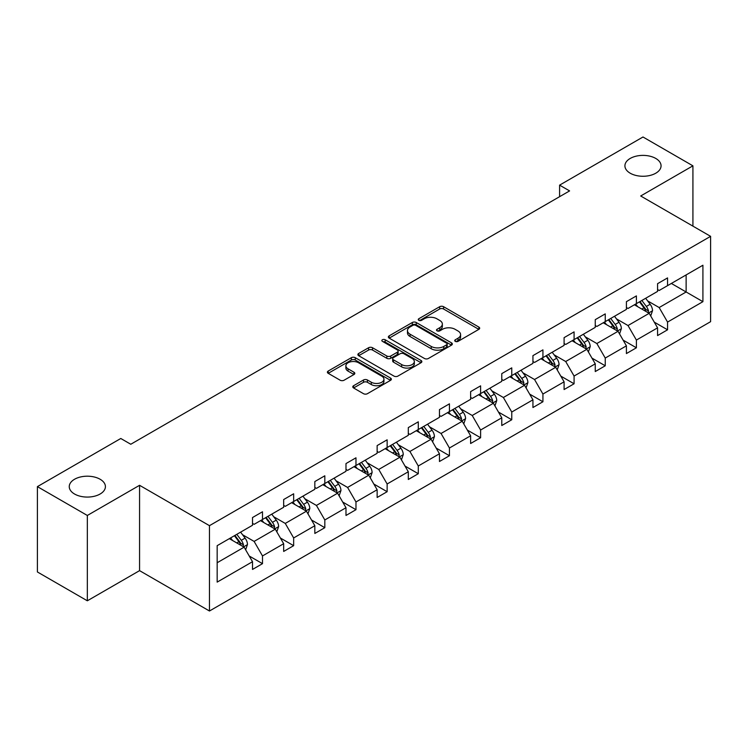 <?xml version="1.0" encoding="UTF-8"?>
<svg xmlns="http://www.w3.org/2000/svg" width="748" height="748" viewBox="0 0 748 748"><rect width="100%" height="100%" fill="white"/><g stroke="black" fill="none" stroke-linecap="round" stroke-linejoin="round"><path stroke-width="1.12" d="M100.12 479.253A18.074 10.435 0 0 0 80.419 476.99A18.074 10.435 0 0 0 69.255 486.63A18.074 10.435 0 0 0 74.548 494.017A18.074 10.435 0 0 0 94.248 496.279A18.074 10.435 0 0 0 105.412 486.63A18.074 10.435 0 0 0 100.12 479.253M655.772 158.445A18.074 10.435 0 0 0 636.071 156.182A18.074 10.435 0 0 0 624.917 165.832A18.074 10.435 0 0 0 630.209 173.209A18.074 10.435 0 0 0 649.909 175.471A18.074 10.435 0 0 0 661.064 165.832A18.074 10.435 0 0 0 655.772 158.445M455.298 341.369A1.945 1.122 0 0 0 458.038 341.369L478.87 329.344A2.777 1.599 0 0 0 479.683 328.213A2.777 1.599 0 0 0 478.87 327.082L443.583 306.708A2.777 1.599 0 0 0 439.665 306.708L418.833 318.732A1.945 1.122 0 0 0 418.263 319.527A1.945 1.122 0 0 0 418.833 320.312A1.945 1.122 0 0 0 421.573 320.312L424.275 318.76A8.873 5.124 0 0 1 436.823 318.76L439.759 320.462A8.873 5.124 0 0 1 442.358 324.08A8.873 5.124 0 0 1 439.759 327.699L437.066 329.26A1.945 1.122 0 0 0 436.495 330.055A1.945 1.122 0 0 0 437.066 330.84A1.945 1.122 0 0 0 439.805 330.84L442.507 329.288A8.873 5.124 0 0 1 455.055 329.288L457.991 330.981A8.873 5.124 0 0 1 460.59 334.608A8.873 5.124 0 0 1 457.991 338.227L455.298 339.788A1.945 1.122 0 0 0 454.728 340.574A1.945 1.122 0 0 0 455.298 341.369L455.298 339.788M353.598 385.716A2.777 1.599 0 0 0 352.785 386.847A2.777 1.599 0 0 0 353.598 387.978L363.5 393.691A2.777 1.599 0 0 0 367.418 393.691L390.55 380.339A2.777 1.599 0 0 0 391.363 379.208A2.777 1.599 0 0 0 390.55 378.067L355.263 357.694A2.777 1.599 0 0 0 351.345 357.694L328.204 371.055A2.777 1.599 0 0 0 327.4 372.186A2.777 1.599 0 0 0 328.204 373.317L340.162 380.218A2.777 1.599 0 0 0 344.089 380.218L353.991 374.505A2.777 1.599 0 0 0 354.804 373.374A2.777 1.599 0 0 0 353.991 372.242L348.054 368.82A7.415 4.282 0 0 1 345.885 365.791A7.415 4.282 0 0 1 350.466 361.836A7.415 4.282 0 0 1 358.544 362.761L381.779 376.179A7.415 4.282 0 0 1 383.948 379.208A7.415 4.282 0 0 1 379.376 383.163A7.415 4.282 0 0 1 371.289 382.228L367.418 379.993A2.777 1.599 0 0 0 363.5 379.993L353.598 385.716L353.598 387.978L363.5 382.303L363.5 379.993M139.567 485.302L87.329 515.466L37.4 486.63L37.4 571.968L87.329 600.794L139.567 570.64L209.468 611.004L209.468 525.666L139.567 485.302L139.567 570.64M692.919 226.139L692.919 165.832L640.69 195.985L710.6 236.34L209.468 525.666M692.919 165.832L642.99 136.996L559.598 185.139L559.598 196.677M37.4 486.63L120.793 438.487L130.778 444.256L569.593 190.908L559.598 185.139M424.471 358.488A2.777 1.599 0 0 0 428.389 358.488L451.521 345.137A2.777 1.599 0 0 0 452.334 344.005A2.777 1.599 0 0 0 451.521 342.874L416.234 322.5A2.777 1.599 0 0 0 412.316 322.5L389.175 335.852A2.777 1.599 0 0 0 388.371 336.983A2.777 1.599 0 0 0 389.175 338.115L424.471 358.488M383.191 341.789A1.945 1.122 0 0 1 385.164 342.06L385.164 339.76L421.04 360.471A2.777 1.599 0 0 1 421.853 361.602A2.777 1.599 0 0 1 421.04 362.733L397.908 376.094A2.777 1.599 0 0 1 393.981 376.094L358.694 355.721L368.596 350.045L368.596 347.736L358.694 353.449A2.777 1.599 0 0 0 357.881 354.589A2.777 1.599 0 0 0 358.694 355.721L358.694 353.449M368.596 350.045A2.777 1.599 0 0 1 372.513 350.045L372.513 347.736A2.777 1.599 0 0 0 368.596 347.736M372.513 347.736L386.828 356.001A2.777 1.599 0 0 0 390.746 356.001L397.319 352.205A2.777 1.599 0 0 0 398.123 351.074A2.777 1.599 0 0 0 397.319 349.942L382.415 341.34A1.945 1.122 0 0 1 381.845 340.546A1.945 1.122 0 0 1 383.041 339.517A1.945 1.122 0 0 1 385.164 339.76M87.329 515.466L87.329 600.794M217.163 545.675L252.515 525.264L252.515 517.541L262.501 511.772L262.501 519.495L283.67 507.275L283.67 499.552L293.655 493.783L293.655 501.506L314.833 489.286L314.833 481.562L324.819 475.793L324.819 483.517L345.987 471.296L345.987 463.573L355.973 457.804L355.973 465.527L377.142 453.307L377.142 445.584L387.137 439.815L387.137 447.538L408.305 435.317L408.305 427.594L418.291 421.825L418.291 429.548L439.459 417.328L439.459 409.605L449.445 403.836L449.445 411.559L470.623 399.339L470.623 391.615L480.609 385.846L480.609 393.579L501.777 381.349L501.777 373.626L511.763 367.857L511.763 375.589L532.941 363.36L532.941 355.637L542.926 349.868L542.926 357.6L564.095 345.37L564.095 337.647L574.081 331.878L574.081 339.611L595.258 327.381L595.258 319.658L605.244 313.889L605.244 321.621L626.413 309.392L626.413 301.668L636.398 295.899L636.398 303.632L657.567 291.402L657.567 283.679L667.562 277.91L667.562 285.643L702.914 265.231L702.914 301.668L667.562 322.079L667.562 329.803L657.567 335.572L657.567 327.848L636.398 340.069L636.398 347.792L626.413 353.561L626.413 345.838L605.244 358.058L605.244 365.781L595.258 371.55L595.258 363.827L574.081 376.048L574.081 383.771L564.095 389.54L564.095 381.817L542.926 394.037L542.926 401.76L532.941 407.529L532.941 399.806L511.763 412.026L511.763 419.75L501.777 425.519L501.777 417.795L480.609 430.016L480.609 437.739L470.623 443.508L470.623 435.785L449.445 448.005L449.445 455.728L439.459 461.497L439.459 453.765L418.291 465.995L418.291 473.718L408.305 479.487L408.305 471.754L387.137 483.984L387.137 491.707L377.142 497.476L377.142 489.744L355.973 501.973L355.973 509.697L345.987 515.466L345.987 507.733L324.819 519.963L324.819 527.686L314.833 533.455L314.833 525.722L293.655 537.952L293.655 545.675L283.67 551.444L283.67 543.712L262.501 555.942L262.501 563.665L252.515 569.434L252.515 561.701L217.163 582.112L217.163 545.675M209.468 611.004L710.6 321.677L710.6 236.34M260.5 520.655L275.283 529.182L254.114 541.412L242.548 534.736M254.114 541.412L262.501 555.942M275.283 529.182L283.67 543.712M252.515 523.422L254.114 524.339L262.501 519.495M291.664 502.665L306.437 511.193L285.269 523.422L273.712 516.746M285.269 523.422L293.655 537.952M306.437 511.193L314.833 525.722M283.67 505.433L285.269 506.349L293.655 501.506M322.818 484.676L337.6 493.203L316.423 505.433L304.866 498.757M316.423 505.433L324.819 519.963M337.6 493.203L345.987 507.733M314.833 487.444L316.423 488.36L324.819 483.517M353.972 466.687L368.755 475.214L347.586 487.444L336.02 480.768M347.586 487.444L355.973 501.973M368.755 475.214L377.142 489.744M345.987 469.454L347.586 470.37L355.973 465.527M385.136 448.697L399.918 457.224L378.74 469.454L367.184 462.778M378.74 469.454L387.137 483.984M399.918 457.224L408.305 471.754M377.142 451.465L378.74 452.381L387.137 447.538M416.29 430.708L431.072 439.235L409.904 451.465L398.338 444.789M409.904 451.465L418.291 465.995M431.072 439.235L439.459 453.765M408.305 433.475L409.904 434.392L418.291 429.548M447.454 412.718L462.236 421.255L441.058 433.475L429.502 426.799M441.058 433.475L449.445 448.005M462.236 421.255L470.623 435.785M439.459 415.486L441.058 416.402L449.445 411.559M478.608 394.729L493.39 403.266L472.222 415.486L460.656 408.81M472.222 415.486L480.609 430.016M493.39 403.266L501.777 417.795M470.623 397.497L472.222 398.422L480.609 393.579M509.771 376.74L524.544 385.276L503.376 397.497L491.819 390.821M503.376 397.497L511.763 412.026M524.544 385.276L532.941 399.806M501.777 379.507L503.376 380.433L511.763 375.589M540.926 358.75L555.708 367.287L534.54 379.507L522.974 372.831M534.54 379.507L542.926 394.037M555.708 367.287L564.095 381.817M532.941 361.518L534.54 362.443L542.926 357.6M572.089 340.761L586.862 349.297L565.694 361.518L554.137 354.842M565.694 361.518L574.081 376.048M586.862 349.297L595.258 363.827M564.095 343.528L565.694 344.454L574.081 339.611M603.243 322.771L618.026 331.308L596.848 343.528L585.291 336.852M596.848 343.528L605.244 358.058M618.026 331.308L626.413 345.838M595.258 325.539L596.848 326.465L605.244 321.621M634.398 304.782L649.18 313.319L628.011 325.539L616.446 318.863M628.011 325.539L636.398 340.069M649.18 313.319L657.567 327.848M626.413 307.55L628.011 308.475L636.398 303.632M671.349 283.445L686.131 291.982L659.166 307.55L647.609 300.874M659.166 307.55L667.562 322.079M702.914 301.668L686.131 291.982L686.131 274.918L702.914 265.231M657.567 289.56L659.166 290.486L667.562 285.643M217.163 562.739L244.119 547.171L229.346 538.644M244.119 547.171L252.515 561.701M654.276 322.136L667.562 329.803M623.121 340.125L636.398 347.792M591.958 358.114L605.244 365.781M560.804 376.104L574.081 383.771M529.64 394.093L542.926 401.76M498.486 412.083L511.763 419.75M467.322 430.072L480.609 437.739M436.168 448.061L449.445 455.728M405.005 466.051L418.291 473.718M373.85 484.04L387.137 491.707M342.696 502.03L355.973 509.697M311.533 520.019L324.819 527.686M280.378 538.008L293.655 545.675M249.215 555.998L262.501 563.665M456.074 341.64L457.991 340.536A8.873 5.124 0 0 0 460.59 336.918L460.59 334.608M442.358 324.08L442.358 326.39A8.873 5.124 0 0 1 439.759 330.008L437.842 331.121M478.832 329.363L443.583 309.008A2.777 1.599 0 0 0 439.665 309.008L419.609 320.593M451.483 345.155L416.234 324.8A2.777 1.599 0 0 0 412.316 324.8L389.212 338.133M446.621 344.791A1.945 1.122 0 0 0 447.192 344.005A1.945 1.122 0 0 0 446.621 343.21L415.645 325.324A1.945 1.122 0 0 0 412.905 325.324L410.063 326.969A8.873 5.124 0 0 0 407.464 330.588A8.873 5.124 0 0 0 410.063 334.206L431.231 346.436A8.873 5.124 0 0 0 443.779 346.436L446.621 344.791L446.621 347.1A1.945 1.122 0 0 0 447.192 346.305L447.192 344.005M407.464 330.588L407.464 332.897A8.873 5.124 0 0 0 410.063 336.516L410.063 334.206M446.621 347.1L443.779 348.746A8.873 5.124 0 0 1 431.231 348.746L410.063 336.516M372.513 350.045L386.828 358.301A2.777 1.599 0 0 0 390.746 358.301L397.319 354.515A2.777 1.599 0 0 0 398.123 353.383L398.123 351.074M385.164 342.06L421.002 362.752M401.676 364.575A7.415 4.282 0 0 0 409.764 365.501A7.415 4.282 0 0 0 414.336 361.546A7.415 4.282 0 0 0 412.167 358.516L403.985 353.795A2.777 1.599 0 0 0 400.058 353.795L393.495 357.581A2.777 1.599 0 0 0 392.681 358.713A2.777 1.599 0 0 0 393.495 359.844L401.676 364.575L401.676 366.885A7.415 4.282 0 0 0 409.764 367.81A7.415 4.282 0 0 0 414.336 363.855L414.336 361.546M392.681 358.713L392.681 361.022A2.777 1.599 0 0 0 393.495 362.154L393.495 359.844M401.676 366.885L393.495 362.154M383.948 379.208L383.948 381.508A7.415 4.282 0 0 1 379.376 385.463A7.415 4.282 0 0 1 371.289 384.537L367.418 382.303A2.777 1.599 0 0 0 363.5 382.303M345.885 365.791L345.885 368.1A7.415 4.282 0 0 0 348.054 371.12L348.054 368.82M353.954 374.524L348.054 371.12M390.512 380.358L355.263 360.003A2.777 1.599 0 0 0 351.345 360.003L328.241 373.336M650.704 315.946L652.537 310.644A7.489 4.32 -120 0 0 650.152 304.268L645.664 298.284M637.623 306.643L635.678 304.043M648.077 312.673L648.497 310.962A7.489 4.32 -120 0 0 646.356 306.456L641.868 300.472M639.998 301.556L644.926 308.139A3.815 2.197 60 0 1 645.618 309.298L648.497 310.962M639.475 301.855L643.953 307.839A7.489 4.32 60 0 1 645.823 311.374M619.54 333.935L621.382 328.624A7.489 4.32 -120 0 0 618.989 322.257L614.51 316.273M606.46 324.632L604.515 322.033M616.922 330.663L617.334 328.952A7.489 4.32 -120 0 0 615.193 324.445L610.714 318.461M608.835 319.546L613.771 326.128A3.815 2.197 60 0 1 614.463 327.287L617.334 328.952M608.311 319.845L612.799 325.829A7.489 4.32 60 0 1 614.66 329.363M588.386 351.925L590.219 346.614A7.489 4.32 -120 0 0 587.835 340.247L583.346 334.263M575.305 342.621L573.361 340.022M585.759 348.652L586.18 346.941A7.489 4.32 -120 0 0 584.038 342.434L579.55 336.45M577.68 337.535L582.608 344.117A3.815 2.197 60 0 1 583.309 345.277L586.18 346.941M577.157 337.834L581.635 343.818A7.489 4.32 60 0 1 583.505 347.353M557.223 369.914L559.065 364.603A7.489 4.32 -120 0 0 556.671 358.236L552.192 352.252M544.142 360.611L542.207 358.012M554.605 366.642L555.025 364.931A7.489 4.32 -120 0 0 552.875 360.424L548.396 354.44M546.517 355.524L551.454 362.107A3.815 2.197 60 0 1 552.146 363.266L555.025 364.931M545.993 355.824L550.481 361.808A7.489 4.32 60 0 1 552.342 365.342M526.068 387.903L527.901 382.593A7.489 4.32 -120 0 0 525.517 376.225L521.029 370.232M512.988 378.6L511.043 376.001M523.441 384.631L523.862 382.92A7.489 4.32 -120 0 0 521.721 378.413L517.233 372.429M515.363 373.514L520.299 380.096A3.815 2.197 60 0 1 520.991 381.256L523.862 382.92M514.839 373.813L519.327 379.797A7.489 4.32 60 0 1 521.188 383.331M494.905 405.893L496.747 400.582A7.489 4.32 -120 0 0 494.353 394.215L489.875 388.221M481.834 396.59L479.889 393.99M492.287 402.62L492.708 400.909A7.489 4.32 -120 0 0 490.557 396.403L486.078 390.419M484.199 391.503L489.136 398.086A3.815 2.197 60 0 1 489.828 399.245L492.708 400.909M483.685 391.802L488.164 397.786A7.489 4.32 60 0 1 490.034 401.321M463.751 423.882L465.583 418.571A7.489 4.32 -120 0 0 463.199 412.204L458.711 406.211M450.67 414.579L448.725 411.98M461.123 420.61L461.544 418.889A7.489 4.32 -120 0 0 459.403 414.392L454.915 408.408M453.045 409.493L457.982 416.075A3.815 2.197 60 0 1 458.674 417.234L461.544 418.889M452.521 409.792L457.009 415.776A7.489 4.32 60 0 1 458.87 419.31M432.587 441.872L434.429 436.561A7.489 4.32 -120 0 0 432.035 430.194L427.557 424.2M419.516 432.568L417.571 429.969M429.969 438.599L430.39 436.879A7.489 4.32 -120 0 0 428.249 432.381L423.761 426.397M421.881 427.482L426.818 434.064A3.815 2.197 60 0 1 427.51 435.224L430.39 436.879M421.367 427.781L425.846 433.765A7.489 4.32 60 0 1 427.716 437.3M401.433 459.861L403.266 454.55A7.489 4.32 -120 0 0 400.881 448.183L396.393 442.19M388.352 450.558L386.407 447.959M398.815 456.589L399.226 454.868A7.489 4.32 -120 0 0 397.085 450.371L392.606 444.387M390.727 445.462L395.664 452.054A3.815 2.197 60 0 1 396.356 453.213L399.226 454.868M390.204 445.771L394.692 451.755A7.489 4.32 60 0 1 396.552 455.289M370.279 477.85L372.111 472.54A7.489 4.32 -120 0 0 369.727 466.172L365.239 460.179M357.198 468.547L355.253 465.948M367.651 474.578L368.072 472.858A7.489 4.32 -120 0 0 365.931 468.36L361.443 462.376M359.573 463.451L364.5 470.043A3.815 2.197 60 0 1 365.192 471.203L368.072 472.858M359.049 463.76L363.528 469.744A7.489 4.32 60 0 1 365.398 473.278M339.115 495.84L340.957 490.529A7.489 4.32 -120 0 0 338.564 484.162L334.085 478.168M326.034 486.537L324.09 483.937M336.497 492.567L336.909 490.847A7.489 4.32 -120 0 0 334.767 486.35L330.289 480.366M328.409 481.441L333.346 488.033A3.815 2.197 60 0 1 334.038 489.192L336.909 490.847M327.886 481.749L332.374 487.733A7.489 4.32 60 0 1 334.234 491.268M307.961 513.829L309.794 508.518A7.489 4.32 -120 0 0 307.409 502.142L302.921 496.158M294.88 504.526L292.936 501.927M305.334 510.557L305.754 508.836A7.489 4.32 -120 0 0 303.613 504.339L299.125 498.355M297.255 499.43L302.183 506.022A3.815 2.197 60 0 1 302.884 507.181L305.754 508.836M296.732 499.739L301.21 505.723A7.489 4.32 60 0 1 303.08 509.257M276.797 531.819L278.639 526.508A7.489 4.32 -120 0 0 276.246 520.131L271.767 514.147M263.717 522.506L261.781 519.916M274.179 528.546L274.6 526.826A7.489 4.32 -120 0 0 272.45 522.328L267.971 516.344M266.092 517.42L271.028 524.011A3.815 2.197 60 0 1 271.72 525.171L274.6 526.826M265.568 517.728L270.056 523.712A7.489 4.32 60 0 1 271.926 527.246M245.643 549.799L247.476 544.497A7.489 4.32 -120 0 0 245.092 538.121L240.604 532.137M232.563 540.495L230.618 537.905M243.016 546.536L243.437 544.815A7.489 4.32 -120 0 0 241.295 540.318L236.807 534.334M234.937 535.409L239.874 542.001A3.815 2.197 60 0 1 240.566 543.16L243.437 544.815M234.414 535.718L238.902 541.702A7.489 4.32 60 0 1 240.763 545.236M457.991 340.536L457.991 338.227M437.066 330.84L437.066 329.26M439.759 330.008L439.759 327.699M418.833 320.312L418.833 318.732M439.665 309.008L439.665 306.708M443.583 309.008L443.583 306.708M478.87 329.344L478.87 327.082M389.175 338.115L389.175 335.852M412.316 324.8L412.316 322.5M416.234 324.8L416.234 322.5M451.521 345.137L451.521 342.874M431.231 348.746L431.231 346.436M443.779 348.746L443.779 346.436M386.828 358.301L386.828 356.001M390.746 358.301L390.746 356.001M397.319 354.515L397.319 352.205M421.04 362.733L421.04 360.471M367.418 382.303L367.418 379.993M371.289 384.537L371.289 382.228M353.991 374.505L353.991 372.242M328.204 373.317L328.204 371.055M351.345 360.003L351.345 357.694M355.263 360.003L355.263 357.694M390.55 380.339L390.55 378.067M648.647 313.001L652.49 310.785M646.356 306.456L650.152 304.268M641.831 309.074L643.953 307.839M617.483 330.99L621.326 328.774M615.193 324.445L618.989 322.257M610.667 327.063L612.799 325.829M586.329 348.979L590.172 346.763M584.038 342.434L587.835 340.247M579.513 345.052L581.635 343.818M555.166 366.969L559.008 364.753M552.875 360.424L556.671 358.236M548.349 363.032L550.481 361.808M524.011 384.958L527.854 382.742M521.721 378.413L525.517 376.225M517.195 381.022L519.327 379.797M492.848 402.948L496.7 400.732M490.557 396.403L494.353 394.215M486.032 399.011L488.164 397.786M461.694 420.937L465.536 418.721M459.403 414.392L463.199 412.204M454.877 417.001L457.009 415.776M430.53 438.926L434.382 436.71M428.249 432.381L432.035 430.194M423.723 434.99L425.846 433.765M399.376 456.916L403.219 454.7M397.085 450.371L400.881 448.183M392.56 452.979L394.692 451.755M368.222 474.905L372.065 472.689M365.931 468.36L369.727 466.172M361.406 470.969L363.528 469.744M337.058 492.895L340.901 490.679M334.767 486.35L338.564 484.162M330.242 488.958L332.374 487.733M305.904 510.884L309.747 508.668M303.613 504.339L307.409 502.142M299.088 506.948L301.21 505.723M274.74 528.873L278.583 526.657M272.45 522.328L276.246 520.131M267.924 524.937L270.056 523.712M243.586 546.863L247.429 544.647M241.295 540.318L245.092 538.121M236.77 542.926L238.902 541.702"/></g></svg>

